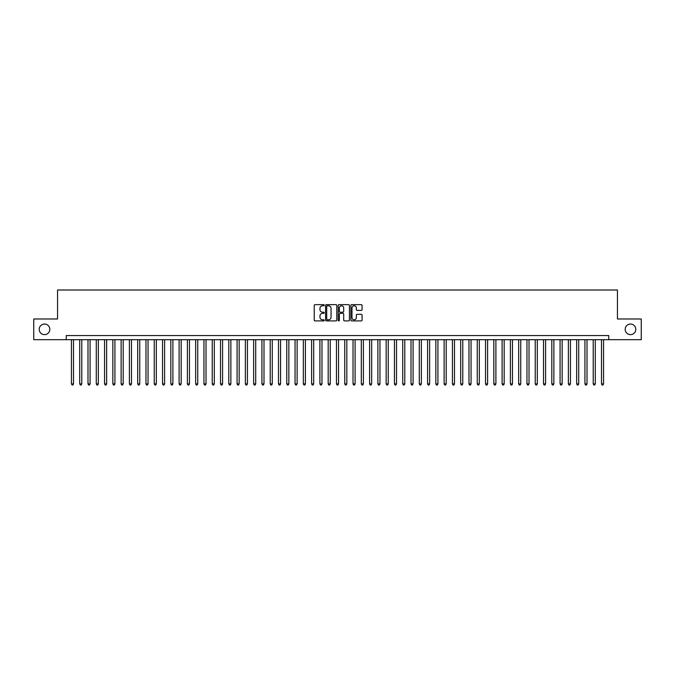 <?xml version="1.0" encoding="UTF-8"?>
<svg xmlns="http://www.w3.org/2000/svg" width="675" height="675" viewBox="0 0 675 675"><rect width="100%" height="100%" fill="white"/><g stroke="black" fill="none" stroke-linecap="round" stroke-linejoin="round"><path stroke-width="1.01" d="M324.245 305.218A0.565 0.565 0 0 0 323.679 304.644L315.039 304.644A0.81 0.81 0 0 0 314.229 305.463L314.229 320.093A0.81 0.81 0 0 0 315.039 320.903L323.679 320.903A0.565 0.565 0 0 0 324.245 320.338A0.565 0.565 0 0 0 323.679 319.773L322.566 319.773A2.599 2.599 0 0 1 319.958 317.166L319.958 315.951A2.599 2.599 0 0 1 322.566 313.343L323.679 313.343A0.565 0.565 0 0 0 324.245 312.778A0.565 0.565 0 0 0 323.679 312.204L322.566 312.204A2.599 2.599 0 0 1 319.958 309.606L319.958 308.391A2.599 2.599 0 0 1 322.566 305.783L323.679 305.783A0.565 0.565 0 0 0 324.245 305.218M625.185 329.341A5.299 5.299 0 0 0 630.484 334.64A5.299 5.299 0 0 0 635.783 329.341A5.299 5.299 0 0 0 630.484 324.042A5.299 5.299 0 0 0 625.185 329.341M39.217 329.341A5.299 5.299 0 0 0 44.516 334.64A5.299 5.299 0 0 0 49.815 329.341A5.299 5.299 0 0 0 44.516 324.042A5.299 5.299 0 0 0 39.217 329.341M361.26 310.382A0.81 0.81 0 0 0 362.07 309.563L362.07 305.463A0.81 0.81 0 0 0 361.26 304.644L351.667 304.644A0.81 0.81 0 0 0 350.857 305.463L350.857 320.093A0.81 0.81 0 0 0 351.667 320.903L361.26 320.903A0.81 0.81 0 0 0 362.07 320.093L362.07 315.132A0.81 0.81 0 0 0 361.26 314.322L357.151 314.322A0.81 0.81 0 0 0 356.341 315.132L356.341 317.596A2.177 2.177 0 0 1 354.164 319.773A2.177 2.177 0 0 1 351.987 317.596L351.987 307.96A2.177 2.177 0 0 1 354.164 305.783A2.177 2.177 0 0 1 356.341 307.96L356.341 309.563A0.81 0.81 0 0 0 357.151 310.382L361.26 310.382M66.26 339.694L33.75 339.694L33.75 318.988L57.561 318.988L57.561 290.005L617.439 290.005L617.439 318.988L641.25 318.988L641.25 339.694L608.74 339.694L608.74 335.551L66.26 335.551L66.26 339.694L608.74 339.694M336.791 305.463A0.81 0.81 0 0 0 335.973 304.644L326.379 304.644A0.81 0.81 0 0 0 325.569 305.463L325.569 320.093A0.81 0.81 0 0 0 326.379 320.903L335.973 320.903A0.81 0.81 0 0 0 336.791 320.093L336.791 305.463M339.027 304.644L348.621 304.644A0.81 0.81 0 0 1 349.431 305.463L349.431 320.093A0.81 0.81 0 0 1 348.621 320.903L344.512 320.903A0.81 0.81 0 0 1 343.702 320.093L343.702 314.162A0.81 0.81 0 0 0 342.883 313.343L340.166 313.343A0.81 0.81 0 0 0 339.348 314.162L339.348 320.338A0.565 0.565 0 0 1 338.782 320.903A0.565 0.565 0 0 1 338.209 320.338L338.209 305.463A0.81 0.81 0 0 1 339.027 304.644M327.274 305.783A0.565 0.565 0 0 0 326.708 306.357L326.708 319.199A0.565 0.565 0 0 0 327.274 319.773L328.455 319.773A2.599 2.599 0 0 0 331.054 317.166L331.054 308.391A2.599 2.599 0 0 0 328.455 305.783L327.274 305.783M343.702 308.002A2.177 2.177 0 0 0 341.525 305.826A2.177 2.177 0 0 0 339.348 308.002L339.348 311.394A0.81 0.81 0 0 0 340.166 312.204L342.883 312.204A0.81 0.81 0 0 0 343.702 311.394L343.702 308.002M71.432 339.694L71.432 383.923L73.508 383.923L73.508 339.694M73.508 383.923L72.883 384.995L72.056 384.995L71.432 383.923M79.718 339.694L79.718 383.923L81.785 383.923L81.785 339.694M81.785 383.923L81.169 384.995L80.333 384.995L79.718 383.923M87.995 339.694L87.995 383.923L90.07 383.923L90.07 339.694M90.07 383.923L89.446 384.995L88.619 384.995L87.995 383.923M96.28 339.694L96.28 383.923L98.347 383.923L98.347 339.694M98.347 383.923L97.732 384.995L96.905 384.995L96.28 383.923M104.566 339.694L104.566 383.923L106.633 383.923L106.633 339.694M106.633 383.923L106.009 384.995L105.182 384.995L104.566 383.923M112.843 339.694L112.843 383.923L114.919 383.923L114.919 339.694M114.919 383.923L114.294 384.995L113.467 384.995L112.843 383.923M121.129 339.694L121.129 383.923L123.196 383.923L123.196 339.694M123.196 383.923L122.58 384.995L121.745 384.995L121.129 383.923M129.406 339.694L129.406 383.923L131.482 383.923L131.482 339.694M131.482 383.923L130.857 384.995L130.03 384.995L129.406 383.923M137.692 339.694L137.692 383.923L139.759 383.923L139.759 339.694M139.759 383.923L139.143 384.995L138.316 384.995L137.692 383.923M145.977 339.694L145.977 383.923L148.044 383.923L148.044 339.694M148.044 383.923L147.42 384.995L146.593 384.995L145.977 383.923M154.254 339.694L154.254 383.923L156.33 383.923L156.33 339.694M156.33 383.923L155.706 384.995L154.879 384.995L154.254 383.923M162.54 339.694L162.54 383.923L164.607 383.923L164.607 339.694M164.607 383.923L163.991 384.995L163.156 384.995L162.54 383.923M170.817 339.694L170.817 383.923L172.893 383.923L172.893 339.694M172.893 383.923L172.268 384.995L171.442 384.995L170.817 383.923M179.103 339.694L179.103 383.923L181.17 383.923L181.17 339.694M181.17 383.923L180.554 384.995L179.727 384.995L179.103 383.923M187.388 339.694L187.388 383.923L189.456 383.923L189.456 339.694M189.456 383.923L188.831 384.995L188.004 384.995L187.388 383.923M195.666 339.694L195.666 383.923L197.741 383.923L197.741 339.694M197.741 383.923L197.117 384.995L196.29 384.995L195.666 383.923M203.951 339.694L203.951 383.923L206.018 383.923L206.018 339.694M206.018 383.923L205.403 384.995L204.567 384.995L203.951 383.923M212.228 339.694L212.228 383.923L214.304 383.923L214.304 339.694M214.304 383.923L213.68 384.995L212.853 384.995L212.228 383.923M220.514 339.694L220.514 383.923L222.581 383.923L222.581 339.694M222.581 383.923L221.965 384.995L221.138 384.995L220.514 383.923M228.8 339.694L228.8 383.923L230.867 383.923L230.867 339.694M230.867 383.923L230.243 384.995L229.416 384.995L228.8 383.923M237.077 339.694L237.077 383.923L239.153 383.923L239.153 339.694M239.153 383.923L238.528 384.995L237.701 384.995L237.077 383.923M245.363 339.694L245.363 383.923L247.43 383.923L247.43 339.694M247.43 383.923L246.814 384.995L245.978 384.995L245.363 383.923M253.64 339.694L253.64 383.923L255.715 383.923L255.715 339.694M255.715 383.923L255.091 384.995L254.264 384.995L253.64 383.923M261.925 339.694L261.925 383.923L263.993 383.923L263.993 339.694M263.993 383.923L263.377 384.995L262.55 384.995L261.925 383.923M270.211 339.694L270.211 383.923L272.278 383.923L272.278 339.694M272.278 383.923L271.654 384.995L270.827 384.995L270.211 383.923M278.488 339.694L278.488 383.923L280.564 383.923L280.564 339.694M280.564 383.923L279.939 384.995L279.113 384.995L278.488 383.923M286.774 339.694L286.774 383.923L288.841 383.923L288.841 339.694M288.841 383.923L288.225 384.995L287.39 384.995L286.774 383.923M295.051 339.694L295.051 383.923L297.127 383.923L297.127 339.694M297.127 383.923L296.502 384.995L295.675 384.995L295.051 383.923M303.337 339.694L303.337 383.923L305.404 383.923L305.404 339.694M305.404 383.923L304.788 384.995L303.961 384.995L303.337 383.923M311.622 339.694L311.622 383.923L313.689 383.923L313.689 339.694M313.689 383.923L313.065 384.995L312.238 384.995L311.622 383.923M319.899 339.694L319.899 383.923L321.975 383.923L321.975 339.694M321.975 383.923L321.351 384.995L320.524 384.995L319.899 383.923M328.185 339.694L328.185 383.923L330.252 383.923L330.252 339.694M330.252 383.923L329.628 384.995L328.801 384.995L328.185 383.923M336.462 339.694L336.462 383.923L338.538 383.923L338.538 339.694M338.538 383.923L337.913 384.995L337.087 384.995L336.462 383.923M344.748 339.694L344.748 383.923L346.815 383.923L346.815 339.694M346.815 383.923L346.199 384.995L345.372 384.995L344.748 383.923M353.025 339.694L353.025 383.923L355.101 383.923L355.101 339.694M355.101 383.923L354.476 384.995L353.649 384.995L353.025 383.923M361.311 339.694L361.311 383.923L363.378 383.923L363.378 339.694M363.378 383.923L362.762 384.995L361.935 384.995L361.311 383.923M369.596 339.694L369.596 383.923L371.663 383.923L371.663 339.694M371.663 383.923L371.039 384.995L370.212 384.995L369.596 383.923M377.873 339.694L377.873 383.923L379.949 383.923L379.949 339.694M379.949 383.923L379.325 384.995L378.498 384.995L377.873 383.923M386.159 339.694L386.159 383.923L388.226 383.923L388.226 339.694M388.226 383.923L387.61 384.995L386.775 384.995L386.159 383.923M394.436 339.694L394.436 383.923L396.512 383.923L396.512 339.694M396.512 383.923L395.887 384.995L395.061 384.995L394.436 383.923M402.722 339.694L402.722 383.923L404.789 383.923L404.789 339.694M404.789 383.923L404.173 384.995L403.346 384.995L402.722 383.923M411.007 339.694L411.007 383.923L413.075 383.923L413.075 339.694M413.075 383.923L412.45 384.995L411.623 384.995L411.007 383.923M419.285 339.694L419.285 383.923L421.36 383.923L421.36 339.694M421.36 383.923L420.736 384.995L419.909 384.995L419.285 383.923M427.57 339.694L427.57 383.923L429.637 383.923L429.637 339.694M429.637 383.923L429.022 384.995L428.186 384.995L427.57 383.923M435.847 339.694L435.847 383.923L437.923 383.923L437.923 339.694M437.923 383.923L437.299 384.995L436.472 384.995L435.847 383.923M444.133 339.694L444.133 383.923L446.2 383.923L446.2 339.694M446.2 383.923L445.584 384.995L444.757 384.995L444.133 383.923M452.419 339.694L452.419 383.923L454.486 383.923L454.486 339.694M454.486 383.923L453.862 384.995L453.035 384.995L452.419 383.923M460.696 339.694L460.696 383.923L462.772 383.923L462.772 339.694M462.772 383.923L462.147 384.995L461.32 384.995L460.696 383.923M468.982 339.694L468.982 383.923L471.049 383.923L471.049 339.694M471.049 383.923L470.433 384.995L469.597 384.995L468.982 383.923M477.259 339.694L477.259 383.923L479.334 383.923L479.334 339.694M479.334 383.923L478.71 384.995L477.883 384.995L477.259 383.923M485.544 339.694L485.544 383.923L487.612 383.923L487.612 339.694M487.612 383.923L486.996 384.995L486.169 384.995L485.544 383.923M493.83 339.694L493.83 383.923L495.897 383.923L495.897 339.694M495.897 383.923L495.273 384.995L494.446 384.995L493.83 383.923M502.107 339.694L502.107 383.923L504.183 383.923L504.183 339.694M504.183 383.923L503.558 384.995L502.732 384.995L502.107 383.923M510.393 339.694L510.393 383.923L512.46 383.923L512.46 339.694M512.46 383.923L511.844 384.995L511.009 384.995L510.393 383.923M518.67 339.694L518.67 383.923L520.746 383.923L520.746 339.694M520.746 383.923L520.121 384.995L519.294 384.995L518.67 383.923M526.956 339.694L526.956 383.923L529.023 383.923L529.023 339.694M529.023 383.923L528.407 384.995L527.58 384.995L526.956 383.923M535.241 339.694L535.241 383.923L537.308 383.923L537.308 339.694M537.308 383.923L536.684 384.995L535.857 384.995L535.241 383.923M543.518 339.694L543.518 383.923L545.594 383.923L545.594 339.694M545.594 383.923L544.97 384.995L544.143 384.995L543.518 383.923M551.804 339.694L551.804 383.923L553.871 383.923L553.871 339.694M553.871 383.923L553.255 384.995L552.42 384.995L551.804 383.923M560.081 339.694L560.081 383.923L562.157 383.923L562.157 339.694M562.157 383.923L561.533 384.995L560.706 384.995L560.081 383.923M568.367 339.694L568.367 383.923L570.434 383.923L570.434 339.694M570.434 383.923L569.818 384.995L568.991 384.995L568.367 383.923M576.653 339.694L576.653 383.923L578.72 383.923L578.72 339.694M578.72 383.923L578.095 384.995L577.268 384.995L576.653 383.923M584.93 339.694L584.93 383.923L587.005 383.923L587.005 339.694M587.005 383.923L586.381 384.995L585.554 384.995L584.93 383.923M593.215 339.694L593.215 383.923L595.283 383.923L595.283 339.694M595.283 383.923L594.667 384.995L593.831 384.995L593.215 383.923M601.492 339.694L601.492 383.923L603.568 383.923L603.568 339.694M603.568 383.923L602.944 384.995L602.117 384.995L601.492 383.923"/></g></svg>
